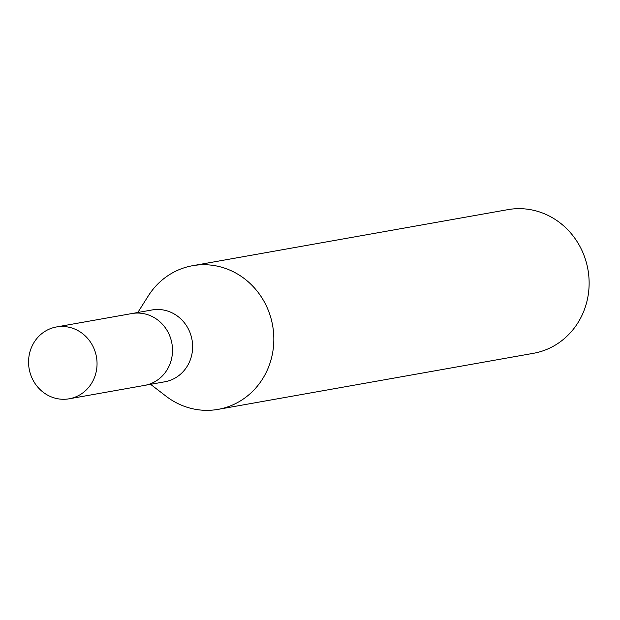 <?xml version="1.0" encoding="UTF-8"?>
<svg xmlns="http://www.w3.org/2000/svg" width="620" height="620" viewBox="0 0 620 620"><rect width="100%" height="100%" fill="white"/><g stroke="black" fill="none" stroke-linecap="round" stroke-linejoin="round"><path stroke-width="0.93" d="M144.383 385.423A36.479 34.17 -100.1 0 0 144.661 385.377L164.781 381.796A36.479 34.17 -100.1 0 0 190.201 333.157A36.479 34.17 -100.1 0 0 152.016 309.969L131.889 313.55A36.479 34.17 -100.1 0 0 131.611 313.596M131.889 313.55A36.479 34.17 -100.1 0 1 170.074 336.738A36.479 34.17 -100.1 0 1 144.661 385.377A36.479 34.17 -100.1 0 0 170.074 336.738A36.479 34.17 -100.1 0 0 131.889 313.55L56.42 326.965A36.479 34.17 -100.1 0 0 31 375.604A36.479 34.17 -100.1 0 0 69.192 398.792A36.479 34.17 -100.1 0 0 94.612 350.153A36.479 34.17 -100.1 0 0 56.42 326.965M150.59 384.322L166.067 396.219A72.959 68.34 -100.1 0 0 247.861 395.63A72.959 68.34 -100.1 0 0 268.964 312.085A72.959 68.34 -100.1 0 0 192.588 265.701A72.959 68.34 -100.1 0 0 148.025 296.337M165.742 395.971A72.959 68.34 -100.1 0 0 218.124 409.363L533.417 353.315A72.959 68.34 -100.1 0 0 584.257 256.029A72.959 68.34 -100.1 0 0 507.873 209.645L192.588 265.701M218.124 409.363A72.959 68.34 -100.1 0 0 268.964 312.085A72.959 68.34 -100.1 0 0 212.365 265.283A72.959 68.34 -100.1 0 0 148.242 295.988L137.818 312.496M144.661 385.377L69.192 398.792"/></g></svg>
